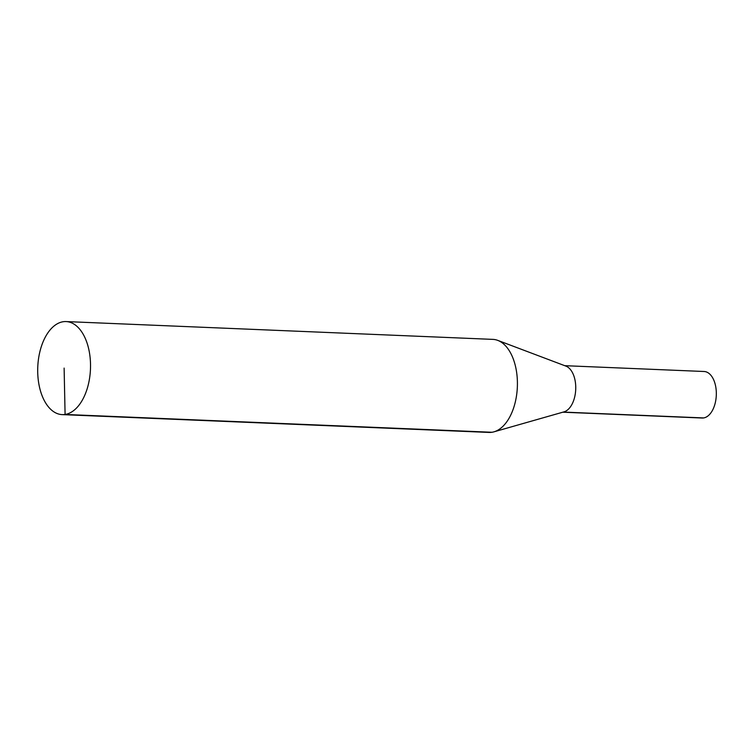 <?xml version="1.0" encoding="UTF-8"?>
<svg xmlns="http://www.w3.org/2000/svg" width="754" height="754" viewBox="0 0 754 754"><rect width="100%" height="100%" fill="white"/><g stroke="black" fill="none" stroke-linecap="round" stroke-linejoin="round"><path stroke-width="1.13" d="M63.148 321.732A46.559 26.371 -87.6 0 0 37.7 369.564A46.559 26.371 -87.6 0 0 62.177 414.615A46.559 26.371 -87.6 0 0 90.461 369.196A46.559 26.371 -87.6 0 0 66.06 321.572A46.559 26.371 -87.6 0 0 63.148 321.732M62.177 414.615L489.054 432.428A46.559 26.371 -87.6 0 0 493.945 431.835A46.559 26.371 -87.6 0 0 517.348 387A46.559 26.371 -87.6 0 0 497.763 340.384A46.559 26.371 -87.6 0 0 492.937 339.385L66.06 321.572M493.945 431.835L564.02 411.854A23.28 13.186 -87.6 0 0 575.717 389.441A23.28 13.186 -87.6 0 0 565.924 366.124L497.763 340.384M562.795 412.202L702.153 418.018A23.28 13.186 -87.6 0 0 716.3 395.303A23.28 13.186 -87.6 0 0 704.095 371.496L564.737 365.681M64.118 368.093L65.089 414.455L491.966 432.268M703.614 417.933L563.229 412.08"/></g></svg>
